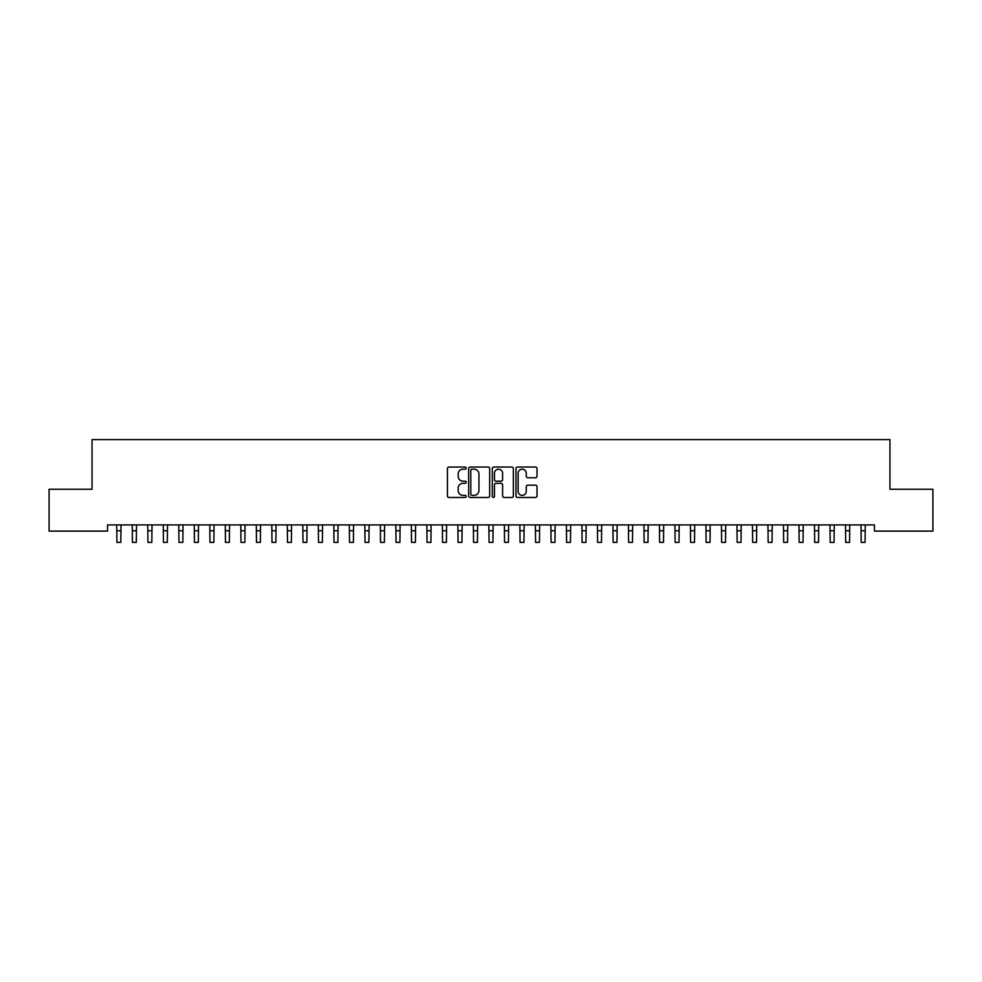 <?xml version="1.0" encoding="UTF-8"?>
<svg xmlns="http://www.w3.org/2000/svg" width="982" height="982" viewBox="0 0 982 982"><rect width="100%" height="100%" fill="white"/><g stroke="black" fill="none" stroke-linecap="round" stroke-linejoin="round"><path stroke-width="1.47" d="M466.192 468.107A1.068 1.068 0 0 0 465.124 467.039L448.958 467.039A1.522 1.522 0 0 0 447.436 468.561L447.436 495.959A1.522 1.522 0 0 0 448.958 497.481L465.124 497.481A1.068 1.068 0 0 0 466.192 496.413A1.068 1.068 0 0 0 465.124 495.358L463.038 495.358A4.873 4.873 0 0 1 458.164 490.484L458.164 488.201A4.873 4.873 0 0 1 463.038 483.328L465.124 483.328A1.068 1.068 0 0 0 466.192 482.26A1.068 1.068 0 0 0 465.124 481.192L463.038 481.192A4.873 4.873 0 0 1 458.164 476.331L458.164 474.048A4.873 4.873 0 0 1 463.038 469.175L465.124 469.175A1.068 1.068 0 0 0 466.192 468.107M535.485 477.768A1.522 1.522 0 0 0 537.007 476.245L537.007 468.561A1.522 1.522 0 0 0 535.485 467.039L517.514 467.039A1.522 1.522 0 0 0 515.992 468.561L515.992 495.959A1.522 1.522 0 0 0 517.514 497.481L535.485 497.481A1.522 1.522 0 0 0 537.007 495.959L537.007 486.679A1.522 1.522 0 0 0 535.485 485.157L527.788 485.157A1.522 1.522 0 0 0 526.266 486.679L526.266 491.282A4.075 4.075 0 0 1 522.203 495.358A4.075 4.075 0 0 1 518.128 491.282L518.128 473.25A4.075 4.075 0 0 1 522.203 469.175A4.075 4.075 0 0 1 526.266 473.25L526.266 476.245A1.522 1.522 0 0 0 527.788 477.768L535.485 477.768M874.446 524.904L107.554 524.904L107.554 531.102L49.1 531.102L49.1 489.245L92.05 489.245L92.05 439.629L889.95 439.629L889.95 489.245L932.9 489.245L932.9 531.102L874.446 531.102L874.446 524.904M489.674 468.561A1.522 1.522 0 0 0 488.152 467.039L470.182 467.039A1.522 1.522 0 0 0 468.66 468.561L468.66 495.959A1.522 1.522 0 0 0 470.182 497.481L488.152 497.481A1.522 1.522 0 0 0 489.674 495.959L489.674 468.561M493.848 467.039L511.818 467.039A1.522 1.522 0 0 1 513.341 468.561L513.341 495.959A1.522 1.522 0 0 1 511.818 497.481L504.122 497.481A1.522 1.522 0 0 1 502.6 495.959L502.6 484.85A1.522 1.522 0 0 0 501.078 483.328L495.984 483.328A1.522 1.522 0 0 0 494.462 484.85L494.462 496.413A1.068 1.068 0 0 1 493.394 497.481A1.068 1.068 0 0 1 492.326 496.413L492.326 468.561A1.522 1.522 0 0 1 493.848 467.039M471.863 469.175A1.068 1.068 0 0 0 470.795 470.243L470.795 494.29A1.068 1.068 0 0 0 471.863 495.358L474.073 495.358A4.873 4.873 0 0 0 478.934 490.484L478.934 474.048A4.873 4.873 0 0 0 474.073 469.175L471.863 469.175M502.6 473.324A4.075 4.075 0 0 0 498.537 469.249A4.075 4.075 0 0 0 494.462 473.324L494.462 479.67A1.522 1.522 0 0 0 495.984 481.192L501.078 481.192A1.522 1.522 0 0 0 502.6 479.67L502.6 473.324M116.735 524.904L116.932 542.371L120.811 542.371L121.007 524.904M132.239 524.904L132.435 542.371L136.314 542.371L136.51 524.904M147.754 524.904L147.951 542.371L151.817 542.371L152.014 524.904M163.257 524.904L163.454 542.371L167.333 542.371L167.529 524.904M178.761 524.904L178.957 542.371L182.836 542.371L183.033 524.904M194.264 524.904L194.461 542.371L198.339 542.371L198.536 524.904M209.767 524.904L209.964 542.371L213.843 542.371L214.039 524.904M225.271 524.904L225.467 542.371L229.346 542.371L229.543 524.904M240.786 524.904L240.983 542.371L244.849 542.371L245.046 524.904M256.29 524.904L256.486 542.371L260.365 542.371L260.561 524.904M271.793 524.904L271.989 542.371L275.868 542.371L276.065 524.904M287.296 524.904L287.493 542.371L291.372 542.371L291.568 524.904M302.8 524.904L302.996 542.371L306.875 542.371L307.071 524.904M318.303 524.904L318.499 542.371L322.378 542.371L322.575 524.904M333.819 524.904L334.015 542.371L337.882 542.371L338.078 524.904M349.322 524.904L349.518 542.371L353.385 542.371L353.581 524.904M364.825 524.904L365.022 542.371L368.901 542.371L369.097 524.904M380.329 524.904L380.525 542.371L384.404 542.371L384.6 524.904M395.832 524.904L396.028 542.371L399.907 542.371L400.104 524.904M411.335 524.904L411.532 542.371L415.411 542.371L415.607 524.904M426.839 524.904L427.035 542.371L430.914 542.371L431.11 524.904M442.354 524.904L442.551 542.371L446.417 542.371L446.614 524.904M457.858 524.904L458.054 542.371L461.933 542.371L462.129 524.904M473.361 524.904L473.557 542.371L477.436 542.371L477.633 524.904M488.864 524.904L489.061 542.371L492.939 542.371L493.136 524.904M504.367 524.904L504.564 542.371L508.443 542.371L508.639 524.904M519.871 524.904L520.067 542.371L523.946 542.371L524.143 524.904M535.386 524.904L535.583 542.371L539.449 542.371L539.646 524.904M550.89 524.904L551.086 542.371L554.965 542.371L555.161 524.904M566.393 524.904L566.589 542.371L570.468 542.371L570.665 524.904M581.896 524.904L582.093 542.371L585.972 542.371L586.168 524.904M597.4 524.904L597.596 542.371L601.475 542.371L601.671 524.904M612.903 524.904L613.099 542.371L616.978 542.371L617.175 524.904M628.419 524.904L628.615 542.371L632.482 542.371L632.678 524.904M643.922 524.904L644.118 542.371L647.985 542.371L648.181 524.904M659.425 524.904L659.622 542.371L663.501 542.371L663.697 524.904M674.929 524.904L675.125 542.371L679.004 542.371L679.2 524.904M690.432 524.904L690.628 542.371L694.507 542.371L694.704 524.904M705.935 524.904L706.132 542.371L710.011 542.371L710.207 524.904M721.439 524.904L721.635 542.371L725.514 542.371L725.71 524.904M736.954 524.904L737.151 542.371L741.017 542.371L741.214 524.904M752.457 524.904L752.654 542.371L756.533 542.371L756.729 524.904M767.961 524.904L768.157 542.371L772.036 542.371L772.233 524.904M783.464 524.904L783.661 542.371L787.539 542.371L787.736 524.904M798.967 524.904L799.164 542.371L803.043 542.371L803.239 524.904M814.471 524.904L814.667 542.371L818.546 542.371L818.743 524.904M829.986 524.904L830.183 542.371L834.049 542.371L834.246 524.904M845.49 524.904L845.686 542.371L849.565 542.371L849.761 524.904M860.993 524.904L861.189 542.371L865.068 542.371L865.265 524.904M116.932 530.746L120.811 530.746M116.932 542.371L120.811 542.371M132.435 530.746L136.314 530.746M132.435 542.371L136.314 542.371M147.951 530.746L151.817 530.746M147.951 542.371L151.817 542.371M163.454 530.746L167.333 530.746M163.454 542.371L167.333 542.371M178.957 530.746L182.836 530.746M178.957 542.371L182.836 542.371M194.461 530.746L198.339 530.746M194.461 542.371L198.339 542.371M209.964 530.746L213.843 530.746M209.964 542.371L213.843 542.371M225.467 530.746L229.346 530.746M225.467 542.371L229.346 542.371M240.983 530.746L244.849 530.746M240.983 542.371L244.849 542.371M256.486 530.746L260.365 530.746M256.486 542.371L260.365 542.371M271.989 530.746L275.868 530.746M271.989 542.371L275.868 542.371M287.493 530.746L291.372 530.746M287.493 542.371L291.372 542.371M302.996 530.746L306.875 530.746M302.996 542.371L306.875 542.371M318.499 530.746L322.378 530.746M318.499 542.371L322.378 542.371M334.015 530.746L337.882 530.746M334.015 542.371L337.882 542.371M349.518 530.746L353.385 530.746M349.518 542.371L353.385 542.371M365.022 530.746L368.901 530.746M365.022 542.371L368.901 542.371M380.525 530.746L384.404 530.746M380.525 542.371L384.404 542.371M396.028 530.746L399.907 530.746M396.028 542.371L399.907 542.371M411.532 530.746L415.411 530.746M411.532 542.371L415.411 542.371M427.035 530.746L430.914 530.746M427.035 542.371L430.914 542.371M442.551 530.746L446.417 530.746M442.551 542.371L446.417 542.371M458.054 530.746L461.933 530.746M458.054 542.371L461.933 542.371M473.557 530.746L477.436 530.746M473.557 542.371L477.436 542.371M489.061 530.746L492.939 530.746M489.061 542.371L492.939 542.371M504.564 530.746L508.443 530.746M504.564 542.371L508.443 542.371M520.067 530.746L523.946 530.746M520.067 542.371L523.946 542.371M535.583 530.746L539.449 530.746M535.583 542.371L539.449 542.371M551.086 530.746L554.965 530.746M551.086 542.371L554.965 542.371M566.589 530.746L570.468 530.746M566.589 542.371L570.468 542.371M582.093 530.746L585.972 530.746M582.093 542.371L585.972 542.371M597.596 530.746L601.475 530.746M597.596 542.371L601.475 542.371M613.099 530.746L616.978 530.746M613.099 542.371L616.978 542.371M628.615 530.746L632.482 530.746M628.615 542.371L632.482 542.371M644.118 530.746L647.985 530.746M644.118 542.371L647.985 542.371M659.622 530.746L663.501 530.746M659.622 542.371L663.501 542.371M675.125 530.746L679.004 530.746M675.125 542.371L679.004 542.371M690.628 530.746L694.507 530.746M690.628 542.371L694.507 542.371M706.132 530.746L710.011 530.746M706.132 542.371L710.011 542.371M721.635 530.746L725.514 530.746M721.635 542.371L725.514 542.371M737.151 530.746L741.017 530.746M737.151 542.371L741.017 542.371M752.654 530.746L756.533 530.746M752.654 542.371L756.533 542.371M768.157 530.746L772.036 530.746M768.157 542.371L772.036 542.371M783.661 530.746L787.539 530.746M783.661 542.371L787.539 542.371M799.164 530.746L803.043 530.746M799.164 542.371L803.043 542.371M814.667 530.746L818.546 530.746M814.667 542.371L818.546 542.371M830.183 530.746L834.049 530.746M830.183 542.371L834.049 542.371M845.686 530.746L849.565 530.746M845.686 542.371L849.565 542.371M861.189 530.746L865.068 530.746M861.189 542.371L865.068 542.371"/></g></svg>
